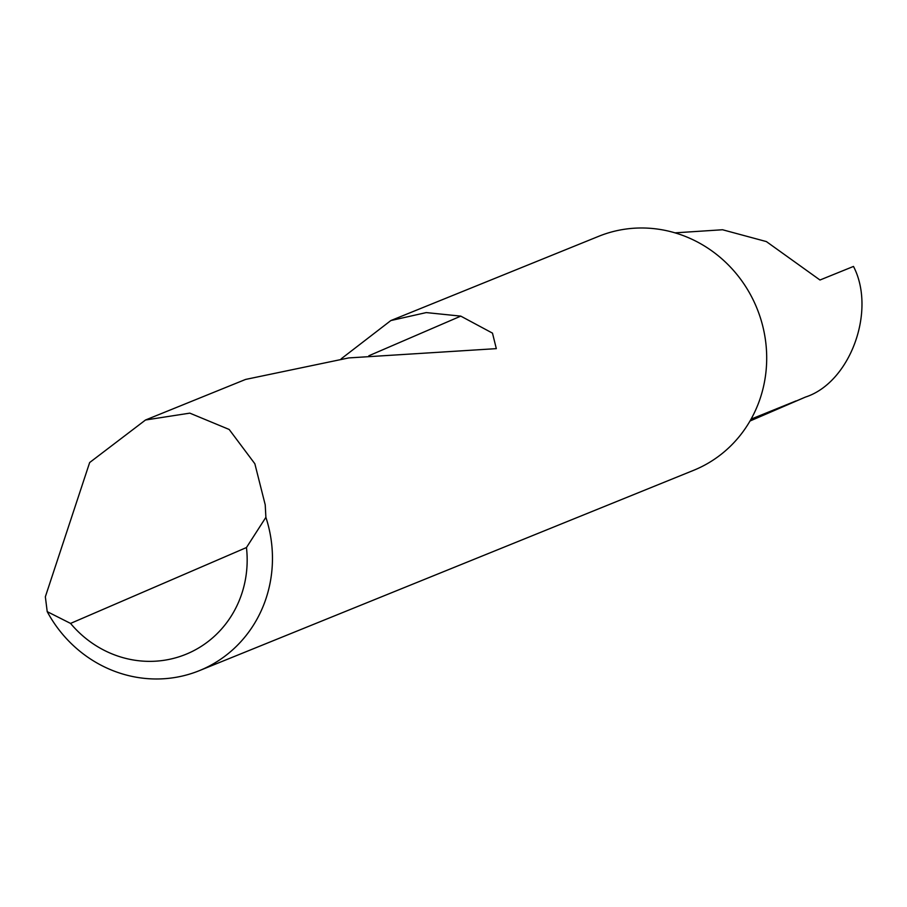 <?xml version="1.0" encoding="UTF-8"?>
<svg xmlns="http://www.w3.org/2000/svg" width="907" height="907" viewBox="0 0 907 907"><rect width="100%" height="100%" fill="white"/><g stroke="black" fill="none" stroke-linecap="round" stroke-linejoin="round"><path stroke-width="1.36" d="M750.191 420.667L805.45 397.073C850.108 382.72 876.525 310.874 853.487 266.431L819.985 280.014L766.381 241.579L722.539 229.754L675.023 232.85M89.657 462.536L145.494 420.009L189.812 413.138L229.176 429.465L254.856 463.76L265.229 504.859L265.887 517.319A126.266 119.599 67.9 0 1 199.336 670.658A126.266 119.599 67.9 0 1 47.209 611.635L45.35 596.783L89.657 462.536M341.168 358.832L390.849 320.556L598.711 236.308A126.266 119.599 67.9 0 1 755.962 305.965A126.266 119.599 67.9 0 1 693.56 470.348L199.336 670.658M390.849 320.556L426.256 312.586L460.779 316.124L492.478 333.13L496.322 348.639L348.696 357.925L245.593 379.432L145.494 420.009M805.45 397.073L749.987 421.018M751.053 419.147L794.113 401.699A100.949 95.62 -112.1 0 0 795.961 400.928M47.209 611.635L70.553 623.415L246.455 547.545L265.887 517.319M70.553 623.415A106.062 100.462 -112.1 0 0 187.681 653.562A106.062 100.462 -112.1 0 0 246.455 547.545M368.854 355.771L460.779 316.124"/></g></svg>
